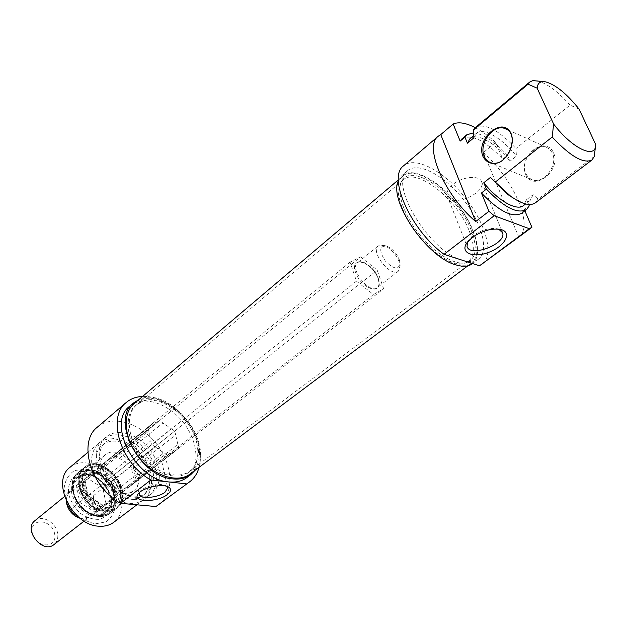 <?xml version="1.0" encoding="UTF-8"?>
<svg xmlns="http://www.w3.org/2000/svg" width="627" height="627" viewBox="0 0 627 627"><rect width="100%" height="100%" fill="white"/><g stroke="black" fill="none" stroke-linecap="round" stroke-linejoin="round"><path stroke-width="0.47" stroke-dasharray="3.13 2.35" d="M469.435 231.457C474.945 245.925 474.6 255.934 468.393 261.475L465.336 263.105C454.614 267.016 433.594 254.938 417.833 235.156C402.009 215.429 394.814 192.199 400.951 182.543L403.192 179.902C416.602 166.907 457.718 199.645 469.435 231.457M471.261 230.43C458.58 195.749 412.315 161.641 402.032 180.905C395.841 190.647 403.137 214.136 419.157 234.106C435.099 254.131 456.362 266.365 467.186 262.415C476.277 258.144 477.641 247.485 471.261 230.43M197.262 441.565C191.846 416.516 162.079 393.764 143.293 400.998L136.851 404.634C125.361 414.071 127.163 437.724 141.443 455.429C155.574 473.267 178.217 480.196 189.91 471.018L194.864 465.508C198.673 458.956 199.472 450.97 197.262 441.565M472.836 230.979C478.714 246.356 478.362 256.984 471.778 262.862C461.817 270.88 436.8 258.293 418.193 234.874C399.454 211.573 392.635 184.33 402.589 176.297C416.798 162.534 460.359 197.27 472.836 230.979M196.619 442.372C198.845 451.879 198.03 459.944 194.182 466.574C185.028 482.5 157.087 477.884 140.189 456.432C122.994 435.224 124.601 406.899 142.102 401.421C161.092 394.117 191.149 417.08 196.619 442.372M190.357 473.871C198.681 466.888 201.291 456.456 198.195 442.591C191.823 412.025 151.946 386.961 134.162 403.561M552.332 153.004L549.769 149.344L546.156 147.094C534.612 142.196 519.846 161.79 525.826 173.71L528.483 177.574L532.331 179.886C543.695 184.557 558.508 164.909 552.332 153.004M553.516 152.706C561.776 170.818 533.185 192.607 525.685 174.431C517.73 156.899 545.365 134.789 553.516 152.706M579.042 109.059L570.037 105.117L515.974 148.497L516.421 156.115L510.041 161.202L507.502 155.3L502.768 159.093L495.667 142.47L483.362 152.533L518.803 237.037C534.361 226.559 513.591 179.087 483.362 152.533M595.501 146.177L595.65 143.944M528.655 204.465L526.586 199.652L533.154 194.636L538.044 199.135L594.302 156.452M524.87 210.813L524.321 209.551L529.243 205.821M538.044 199.135L535.403 202.827M533.154 194.636L530.168 200.483C526.594 203.077 521.092 202.349 513.654 198.304M526.586 199.652L523.545 205.531M524.321 209.551L521.609 213.282M482.265 264.21C494.632 254.938 485.784 223.267 464.889 197.317C444.182 171.21 415.301 155.676 403.6 165.794M475.282 127.673C481.897 131.176 488.699 136.106 495.667 142.47M448.062 197.395C454.528 206.785 485.847 192.661 481.732 182.081C480.157 174.878 462.412 176.344 452.827 184.557C448.203 188.484 446.299 192.152 447.098 195.577L448.062 197.395M467.703 241.748L473.15 235.642C481.826 229.694 490.118 227.46 498.026 228.926L498.614 229.114M570.037 105.117C557.764 91.417 546.862 83.313 537.323 80.812M475.313 127.649C484.749 122.774 498.3 129.726 515.974 148.497M398.364 180.67L401.899 175.513C412.472 166.398 438.43 180.176 457.012 203.61C475.775 226.896 483.55 255.322 472.397 263.708M462.036 260.142C469.129 262.352 474.639 262.008 478.558 259.1C489.624 250.769 481.716 222.311 462.883 198.931C444.229 175.411 418.264 161.492 407.769 170.536C388.058 182.959 428.876 251.411 462.036 260.142M473.871 137.822L476.442 133.261C483.237 127.03 502.345 138.246 516.421 156.115M470.046 138.598C476.912 132.305 496.028 143.411 510.041 161.202M473.581 132.838C483.582 134.029 494.883 141.514 507.502 155.3M462.044 138.763C471.629 133.739 485.204 140.519 502.768 159.093M79.903 518.184L85.327 519.219L96.864 511.969L92.961 505.542L93.666 495.549L84.096 492.681L79.049 486.121L70.953 491.411L67.324 493.041L66.344 501.091M80.091 518.333L88.815 517.369L89.559 516.852C92.655 514.211 93.791 510.441 92.961 505.542C91.754 500.181 88.799 495.894 84.096 492.681C79.276 489.75 74.895 489.334 70.953 491.411L68.97 493.01L67.293 495.581L66.329 501.051M79.049 486.121L360.596 256.89L350.07 262.157L356.442 281.147L373.441 294.533L383.646 288.765L377.18 270.112L360.596 256.89M93.666 495.549L377.18 270.112M67.324 493.041L350.07 262.157M71.133 509.132L356.442 281.147M399.164 261.733C395.747 253.716 390.645 248.276 383.881 245.423L378.238 245.902C369.922 251.607 391.06 278.043 398.404 271.138L400.104 265.723L399.164 261.733M399.258 259.617L400.026 262.909C398.811 270.159 393.889 269.524 385.284 260.981C378.849 250.698 379.288 245.745 386.608 246.121C392.204 248.48 396.421 252.979 399.258 259.617M54.69 534.102C52.221 519.015 29.665 517.204 32.243 532.566C34.775 548.045 57.59 549.346 54.69 534.102M34.947 520.645C41.868 514.383 56.109 522.448 57.613 533.342C58.35 538.154 57.159 541.877 54.032 544.526M96.864 511.969L383.646 288.765M85.327 519.219L373.441 294.533M111.222 498.128C112.727 508.568 108.142 516.969 99.387 519.328C93.031 519.665 86.659 517.651 80.287 513.278C74.558 507.745 70.671 501.357 68.625 494.092C67.316 483.401 72.34 475.219 81.165 473.244C93.595 472.045 107.891 483.95 111.222 498.128M110.642 496.999C107.585 486.724 101.284 479.443 91.754 475.164C79.574 471.457 69.746 480.039 71.737 493.292C74.793 503.912 81.251 511.358 91.111 515.629C97.248 516.899 102.46 515.974 106.762 512.862C110.031 508.63 111.324 503.34 110.642 496.999M95.57 523.804L105.939 521.899C111.528 517.933 114.733 512.11 115.564 504.437C114.765 496.286 111.661 488.558 106.245 481.238C99.818 474.858 92.725 470.814 84.982 469.098L74.597 470.548C68.782 474.2 65.318 479.89 64.197 487.626C64.8 495.988 67.92 503.99 73.539 511.64C80.272 518.239 87.623 522.291 95.57 523.804M76.518 485.541L88.227 478.652L102.914 488.198L106.206 504.696L94.685 511.914L79.676 502.305L76.518 485.541L85.625 478.276L95.845 472.28L97.514 472.46L103.447 477.116L110.399 480.893L110.556 482.116L111.543 482.539L112.484 490.181L114.49 497.031L113.918 498.692L103.933 504.813L94.685 511.914M106.206 504.696L113.918 498.692M102.413 505.887L102.256 504.664L95.147 500.855L89.081 496.176L87.341 496.184L87.913 494.491L85.962 487.532L85.076 479.773L84.104 479.341M79.676 502.305L87.341 496.184M147.933 427.222L150.527 425.741L106.966 461.292L104.341 462.82L147.933 427.222L150.958 440.742L107.013 476.034L107.781 479.851L151.836 444.645L150.958 440.742M156.938 422.081L159.485 420.631L162.902 422.966L119.342 458.243L116.003 456.033L113.432 457.53L156.938 422.081L152.118 424.001L150.527 425.741M116.003 456.033L159.485 420.631M88.227 478.652L95.806 472.476M104.341 462.82L105.101 466.59L148.795 431.078M171.351 428.766L174.737 431.086L175.631 434.879L131.709 469.639L130.918 465.932L127.61 463.729L171.351 428.766L162.902 422.966M130.918 465.932L174.737 431.086M102.914 488.198L110.556 482.116M167.433 455.186L163.976 452.851L153.38 461.158L157.103 463.235L169.98 453.619L157.103 463.235M107.781 479.851L111.191 482.077L133.316 464.497C133.982 461.582 136.286 459.748 140.236 458.995L155.324 447.004L151.836 444.645M119.647 487.602L123.025 489.812L143.379 474.357L140.534 476.159L137.399 473.683L119.647 487.602L111.191 482.077M140.534 476.159L123.025 489.812M134.491 482.688L133.692 478.934L177.864 444.386L178.766 448.227L131.96 484.256L178.766 448.227M103.933 504.813C108.769 504.798 112.123 502.705 113.989 498.528M114.49 497.031C115.572 492.375 114.592 487.547 111.543 482.539M89.081 496.176C92.82 500.942 97.209 503.771 102.256 504.664M110.399 480.893L104.458 475.29L97.514 472.46M85.076 479.773C83.877 484.428 84.817 489.334 87.913 494.491M123.785 493.465C106.535 492.704 92.482 463.933 104.866 455.186C120.611 440.946 150.77 478.667 133.457 490.949L129.06 493.088L123.785 493.465M119.342 458.243L127.61 463.729M106.966 461.292L108.589 459.544L113.432 457.53M107.013 476.034L105.101 466.59M131.96 484.256L130.024 486.364L125.604 488.214M131.709 469.639L133.692 478.934M161.131 461.55L159.376 461.887M169.98 453.619L174.377 451.855L176.265 449.755M153.38 461.158L140.236 458.995M155.324 447.004L163.976 452.851M133.316 464.497L134.256 470.101L137.399 473.683M143.379 474.357L149.79 470.987L154.179 466.958M177.864 444.386L175.631 434.879M139.382 492.642L140.103 491.482C143.881 486.199 161.029 482.469 166.053 485.815L166.813 486.348M95.845 472.28L93.791 472.343C89.974 472.844 87.247 474.827 85.625 478.276M96.84 508.724C102.413 510.613 107.139 510.151 110.995 507.337C127.924 495.408 99.207 459.489 83.893 473.424C73.61 480.901 81.918 503.99 96.84 508.724M99.826 506.404C105.414 508.309 110.14 507.854 113.996 505.033C130.925 493.112 102.115 457.067 86.8 471.01C76.518 478.487 84.88 501.639 99.826 506.404M101.817 466.292C97.279 464.583 93.055 464.301 89.136 465.461C77.395 468.8 75.467 486.724 85.954 499.609C96.213 512.674 114.098 514.72 119.914 503.967C126.952 492.697 116.646 471.48 101.817 466.292M101.308 466.504C96.723 464.779 92.451 464.505 88.501 465.673L83.618 468.298C71.36 477.147 81.298 504.759 99.105 510.402C105.751 512.651 111.363 512.094 115.94 508.74L119.569 504.539C126.678 493.159 116.277 471.739 101.308 466.504M92.898 514.696C102.789 517.557 111.214 513.795 114.341 505.386C117.265 493.292 108.095 477.398 95.186 471.998C84.857 469.192 77.623 472.053 73.469 480.588C70.059 492.689 79.535 509.414 92.898 514.696M105.704 508.513C96.613 507.078 87.694 499.75 83.258 490.016C81.298 483.401 81.416 477.531 83.618 472.397C86.973 468.275 91.534 466.214 97.287 466.214C106.856 468.393 114.145 474.467 119.154 484.42C121.152 490.847 121.152 496.647 119.154 501.827C115.979 506.099 111.496 508.325 105.704 508.513M106.073 507.212L111.332 506.796L115.736 504.625C133.128 492.273 103.424 455.108 87.584 469.411C75.154 478.213 88.885 506.624 106.073 507.212M70.067 467.264C80.883 458.047 100.845 463.51 112.499 478.276C124.334 492.9 125.29 513.607 113.949 522.166M105.665 491.513C112.97 498.52 120.737 502.478 128.958 503.371C134.805 503.857 139.766 502.572 143.826 499.523C155.073 491.035 153.756 470.054 141.624 455.061C129.671 439.919 109.521 434.049 98.8 443.187C89.465 452.686 89.253 465.657 98.173 482.108M195.028 470.368C216.879 444.386 168.914 384.202 138.724 399.705M129.742 406.194C142.784 394.979 167.832 402.918 182.966 422.081C198.32 441.063 200.577 467.287 186.815 477.594M142.525 396.483C172.441 394.273 207.85 438.704 199.018 467.381M129.483 498.959C134.758 499.413 139.218 498.253 142.878 495.502C152.902 487.908 151.718 469.129 140.848 455.688C130.126 442.121 112.1 436.862 102.514 445.005C85.178 457.302 105.195 497.995 129.483 498.959M133.245 496.067C138.528 496.529 142.995 495.385 146.647 492.634C156.656 485.047 155.433 466.245 144.523 452.757C133.77 439.143 115.729 433.837 106.151 441.972C88.83 454.254 108.949 495.048 133.245 496.067M133.982 499.539C139.837 500.032 144.79 498.763 148.85 495.722C160.081 487.242 158.702 466.214 146.514 451.158C134.515 435.961 114.333 430.012 103.627 439.143C84.316 452.866 106.841 498.473 133.982 499.539M136.827 497.36C142.69 497.869 147.643 496.608 151.695 493.567C162.918 485.094 161.5 464.043 149.289 448.948C137.258 433.712 117.061 427.724 106.363 436.847C87.067 450.554 109.678 496.255 136.827 497.36M159.234 504.445C174.792 492.869 172.793 464.027 156.139 443.454C139.743 422.676 112.084 414.416 97.412 427.097M90.899 514.124C75.358 509.249 66.791 485.212 77.568 477.445C87.224 468.612 107.805 480.76 110.399 496.513C111.645 503.512 110.07 508.873 105.673 512.596C101.645 515.566 96.715 516.076 90.899 514.124M91.252 513.842C75.71 508.967 67.136 484.93 77.913 477.163C93.909 462.726 123.582 499.844 106.026 512.322C101.997 515.292 97.075 515.802 91.252 513.842M90.931 513.568C100.101 515.778 106.339 513.082 109.654 505.464C112.241 494.922 104.247 481.027 92.968 476.348C83.947 473.918 77.638 476.434 74.033 483.895C71.07 494.444 79.308 508.967 90.931 513.568M378.269 278.788C372.548 261.725 349.6 254.805 355.454 272.243C361.364 289.87 384.508 296.163 378.269 278.788M378.277 278.208C379.727 282.644 379.413 285.779 377.344 287.621C369.828 294.643 349.012 268.599 357.476 262.76C362.061 258.395 375.111 268.16 378.277 278.208M105.469 503.857L109.537 502.454L112.476 499.476M114.043 494.821L111.99 484.726M91.08 497.47L100.265 503.387M108.455 479.624L99.474 473.746M85.507 481.991L87.482 492.25M94.309 473.181L90.217 474.474L87.184 477.359M97.741 473.941L90.1 472.852C73.853 473.612 78.367 502.541 95.97 508.082C104.301 510.543 109.952 508.309 112.907 501.381C114.953 489.483 109.897 480.337 97.741 473.941M93.219 514.979C99.858 517.197 105.461 516.632 110.046 513.27C130.134 499.014 96.158 456.511 77.889 473.04C65.616 481.904 75.452 509.406 93.219 514.979M98.549 516.092C88.728 514.595 79.104 506.718 74.354 496.223C72.262 489.091 72.426 482.751 74.84 477.21C78.485 472.758 83.422 470.516 89.645 470.501C99.285 472.241 108.487 479.906 113.166 490.024C115.305 496.945 115.282 503.199 113.103 508.803C109.662 513.419 104.811 515.856 98.549 516.092M106.057 510.284C115.58 510.402 122.061 504.006 122.673 494.256C122.155 480.697 109.913 466.519 96.95 464.505C87.521 464.074 80.687 470.085 79.778 479.937C79.935 493.786 92.827 508.654 106.057 510.284M99.019 516.405C103.377 516.719 107.076 515.715 110.14 513.395C130.361 499.053 96.174 456.284 77.779 472.915C63.405 483.143 79.167 515.856 99.019 516.405M105.814 511.154C85.938 510.535 70.028 477.656 84.386 467.452C102.734 450.844 137.125 493.864 116.935 508.176C113.879 510.496 110.172 511.483 105.814 511.154M465.336 263.105L467.186 262.415M400.951 182.543L402.032 180.905M403.192 179.902L136.851 404.634M468.393 261.475L189.91 471.018M143.293 400.998L142.102 401.421M194.864 465.508L194.182 466.574M402.589 176.297L398.357 179.878M471.778 262.862L467.844 265.817M546.156 147.094L506.287 129.17M532.331 179.886L490.753 162.644M595.65 144.328L595.587 144.955M530.168 200.483L525.622 203.955M447.098 195.577L467.037 246.309M481.732 182.081L502.282 231.919M468.667 240.149L466.99 242.696M498.026 228.926L499.319 229.208M545.749 81.894L543.687 81.628M407.769 170.536L401.899 175.513M478.558 259.1L472.609 263.552M476.442 133.261L473.722 135.534M81.063 518.56L82.521 518.795M66.321 500.119L66.344 499.727M398.404 271.138L377.344 287.621C379.194 286.178 379.437 283.177 378.057 278.607C374.899 268.129 360.933 258.583 357.476 262.76L378.238 245.902M386.608 246.121L383.881 245.423M400.026 262.909L400.104 265.723M84.104 521.1L89.559 516.852M64.526 496.521L69.848 492.187M93.243 499.123L97.491 501.906M85.86 485.267L86.753 489.656M174.377 451.855L161.735 461.691M149.79 470.987L130.024 486.364M152.118 424.001L108.589 459.544M133.449 467.538L139.147 494.139M161.758 461.605L167.652 487.594M93.791 472.343L90.1 472.852C104.733 470.415 118.354 494.711 112.907 501.381L113.934 498.677M95.727 510.143C87.623 506.945 81.745 500.032 78.085 489.389C76.267 476.638 84.269 469.184 94.583 470.469C108.737 474.874 115.689 486.16 116.23 495.855C116.356 501.122 113.487 505.958 107.64 510.378L95.727 510.143M110.995 507.337L113.996 505.033M83.893 473.424L86.8 471.01M89.136 465.461L88.501 465.673M119.914 503.967L119.569 504.539M83.618 468.298L77.889 473.04C66.509 481.387 73.022 507.314 93.031 515.033C99.701 517.275 105.375 516.687 110.046 513.27L115.94 508.74M104.866 455.186L87.584 469.411M133.457 490.949L115.736 504.625M140.103 491.482L138.371 493.708M166.053 485.815L167.958 486.771M136.858 504.806L143.826 499.523M87.835 452.373L98.8 443.187M98.847 516.468C78.947 515.896 63.28 483.299 77.779 472.915L84.386 467.452C102.961 450.719 137.305 493.676 116.935 508.176L110.14 513.395C107.021 515.762 103.251 516.781 98.847 516.468M142.878 495.502L146.647 492.634M102.514 445.005L106.151 441.972M148.85 495.722L151.695 493.567M103.627 439.143L106.363 436.847M105.673 512.596L106.026 512.322C101.911 515.347 96.926 515.872 91.056 513.905C73.406 506.992 67.982 484.444 77.913 477.163L77.568 477.445"/><path stroke-width="0.94" d="M398.357 179.878L134.162 403.561C122.014 413.569 123.903 438.61 139.029 457.365C153.991 476.254 177.966 483.566 190.357 473.871L467.844 265.817M484.256 156.342C478.33 144.1 493.284 123.629 504.86 128.527C521.492 133.48 506.687 168.969 490.753 162.644C487.798 161.617 485.627 159.517 484.256 156.342M553.633 124.044C572.341 148.858 596.395 159.822 595.65 144.328L579.042 109.059C566.871 93.831 555.773 84.778 545.749 81.894C540.466 80.875 537.598 82.96 537.127 88.156L553.633 124.044L552.191 137.039L495.299 182.057L490.416 177.457L483.785 182.747L486.403 189.095L481.442 193.022L488.935 211.299L475.689 221.574L440.757 134.601L453.156 124.021L460.163 141.106L464.928 137.109L467.436 143.183L473.871 137.822L473.471 129.954L528.091 84.214L537.127 88.156M552.191 137.039C570.374 156.413 583.635 164.055 591.998 159.956L594.302 156.452L595.501 146.177M486.403 189.095C504.069 207.474 517.447 214.293 526.555 209.536L529.243 205.821L528.655 204.465M518.803 237.037L531.908 227.295L524.87 210.813M483.049 156.648C486.748 163.145 492.367 164.972 499.915 162.111C509.296 156.907 514.806 143.081 511.162 133.755C503.081 115.329 475.18 138.622 483.049 156.648M475.689 221.574C444.112 194.691 423.609 146.185 438.234 136.239L440.757 134.601M591.998 159.956L535.403 202.827C530.16 206.393 521.876 204.167 510.55 196.141L495.299 182.057M513.654 198.304L507.831 194.519L490.416 177.457M525.622 203.955L523.545 205.531C516.899 211.362 498.05 200.836 483.785 182.747M526.555 209.536L521.609 213.282C512.455 218.086 499.061 211.33 481.442 193.022M531.908 227.295L529.321 228.722L479.506 265.777L518.78 237.053M438.234 136.239L403.6 165.794C387.165 176.877 410.661 230.148 444.034 254.335L494.194 215.719L488.935 211.299M453.156 124.021C458.674 121.669 466.049 122.884 475.282 127.673M529.321 228.722L494.194 215.719M498.614 229.114L502.619 232.742C506.765 243.966 469.505 258.097 467.037 246.309L467.703 241.748M472.202 237.461L466.99 242.696C459.646 252.83 473.095 258.465 488.786 252.32C504.602 246.536 512.557 232.68 501.232 229.623C492.007 227.907 482.335 230.524 472.202 237.461M444.034 254.335L479.506 265.777M543.687 81.628L532.974 80.617L530.113 81.745L528.091 84.214M473.471 129.954L475.313 127.649L529.721 82.043M472.609 263.552L472.397 263.708C468.447 266.64 462.922 267.016 455.821 264.845C426.807 257.305 388.285 200.452 398.364 180.67M467.436 143.183L470.046 138.598L473.722 135.534M464.928 137.109L466.794 134.781L473.581 132.838M460.163 141.106L462.044 138.763L466.794 134.781M66.329 501.051L66.572 503.199L70.396 509.72L75.577 516.303L79.903 518.184M66.344 501.091L66.572 503.199C67.747 508.669 70.749 513.043 75.577 516.303L80.091 518.333M70.396 509.72L71.133 509.132M84.104 521.1L54.032 544.526C42.691 554.456 22.791 529.564 34.947 520.645L64.526 496.521M166.813 486.348L167.722 487.892L164.972 492.25C157.863 498.003 139.351 499.406 139.147 494.139L139.382 492.642M167.315 494.57C171.124 491.537 171.563 489.052 168.608 487.101C162.785 483.213 142.752 487.571 138.371 493.708C130.816 502.266 157.024 502.885 167.315 494.57M186.384 483.864L150.88 479.984C120.564 463.51 106.582 417.049 126.286 402.456L97.412 427.097C77.552 441.902 90.688 487.54 120.58 503.309L155.896 506.545L189.699 481.787L155.896 506.545M120.58 503.309L150.88 479.984M136.858 504.806L113.949 522.166C109.85 525.238 104.897 526.578 99.09 526.202C72.144 525.645 50.63 481.183 70.067 467.264L87.835 452.373M98.173 482.108L105.665 491.513M138.724 399.705L133.59 402.934C110.195 419.494 139.382 477.076 172.88 478.895C180.004 479.616 185.992 478.174 190.843 474.568L195.028 470.368M190.843 474.568L186.815 477.594C181.948 481.199 175.96 482.657 168.843 481.951C135.361 480.204 106.324 422.786 129.742 406.194L133.59 402.934M126.286 402.456C130.745 398.701 136.153 396.711 142.525 396.483M199.018 467.381C197.387 473.479 194.284 478.283 189.699 481.787M506.287 129.17L504.86 128.527M507.831 194.519L510.55 196.141M502.282 231.919L502.619 232.742M499.319 229.208L501.232 229.623M167.958 486.771L168.608 487.101"/></g></svg>
